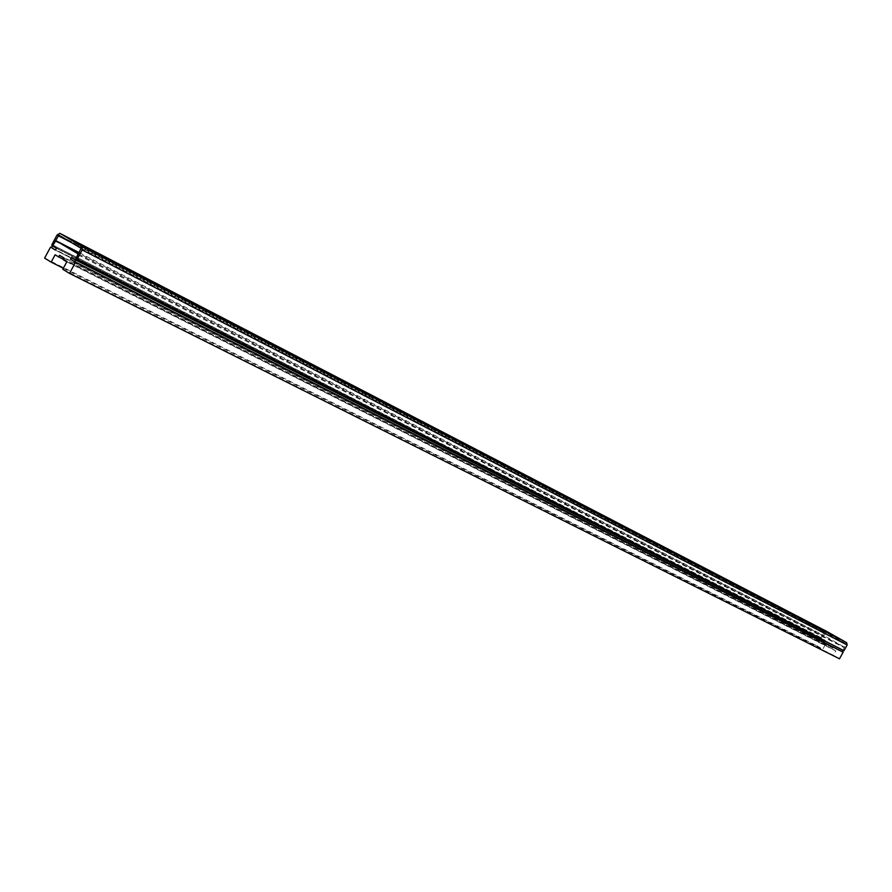 <?xml version="1.0" encoding="UTF-8"?>
<svg xmlns="http://www.w3.org/2000/svg" width="892" height="892" viewBox="0 0 892 892"><rect width="100%" height="100%" fill="white"/><g stroke="black" fill="none" stroke-linecap="round" stroke-linejoin="round"><path stroke-width="0.67" stroke-dasharray="4.46 3.34" d="M79.299 252.692L824.108 635.65L822.168 638.259L825.501 640.735L824.899 641.816L820.384 639.241L816.771 645.752L822.781 649.198L825.2 644.86L828.412 646.689L828.947 645.73L833.106 648.116L832.582 649.075L835.804 650.926L833.384 655.286L839.483 658.798M55.114 241.163L823.494 635.873M826.438 631.268L824.364 632.093L821.231 637.724L821.699 639.999L824.899 641.816L55.46 250.117L824.899 641.816L825.501 640.735L56.452 248.277L825.501 640.735L52.951 246.17L822.301 638.906L52.94 245.189L822.168 638.259L825.925 632.406L846.051 643.801L843.029 650.145L844.233 647.079L824.108 635.65M51.647 247.708L820.384 639.241M44.6 258.111L816.771 645.752M63.343 268.247L822.781 649.198M55.126 254.789L825.2 644.86M63.421 259.338L828.412 646.689M59.53 255.302L828.947 645.73M64.112 258.078L833.106 648.116M63.232 259.706L832.582 649.075M66.788 261.858L835.804 650.926M62.786 269.272L833.384 655.286M841.825 651.472L838.547 649.61L839.16 648.517L843.029 650.145L839.16 648.517L838.547 649.61L841.792 651.461M70.468 259.171L838.547 649.61L70.468 259.171M71.471 257.32L839.16 648.517L71.471 257.32M75.106 259.494L842.427 650.379M75.898 258.992L843.029 650.145L75.898 258.992M78.106 254.889L844.367 647.737M78.518 254.12L844.233 647.079M57.043 235.053L824.364 632.093M51.914 244.575L821.231 637.724M51.959 247.998L821.699 639.999M71.104 242.401L825.301 632.618M825.903 632.395L58.872 235.165L825.925 632.406M81.094 248.31L846.051 643.801M81.116 249.314L846.196 644.448"/><path stroke-width="1.34" d="M50.532 247.14L44.6 258.111L51.156 262.137L55.126 254.789L58.649 256.918L59.53 255.302L64.112 258.078L63.232 259.706L66.788 261.858L62.786 269.272L69.509 273.398L75.541 262.237L70.468 259.171L71.471 257.32L75.073 259.472L75.898 258.992L78.083 253.897L55.917 240.673L52.94 245.189L52.951 246.17L56.452 248.277L55.46 250.117L51.647 247.708M55.917 240.673L79.299 252.692M51.156 262.137L63.343 268.247M58.649 256.918L63.421 259.338M69.509 273.398L839.483 658.798L843.13 652.219L841.825 651.472M75.541 262.237L843.13 652.219M74.136 261.378L76.957 259.628L82.187 249.938L82.109 246.448L59.876 233.336L57.043 235.053L51.914 244.575L51.959 247.998L55.46 250.117L56.452 248.277L52.951 246.17L52.94 245.189L58.872 235.165L81.094 248.31L75.898 258.992L75.095 259.494L71.471 257.32L70.468 259.171L74.136 261.378L841.87 651.494L843.988 650.692L847.155 644.994L846.664 642.697L826.438 631.268M74.192 261.401L841.87 651.494M76.957 259.628L843.988 650.692M82.187 249.938L847.155 644.994M82.109 246.448L846.664 642.697M59.876 233.336L826.527 631.313M58.08 235.666L71.104 242.401M59.842 233.325L826.471 631.291"/></g></svg>
